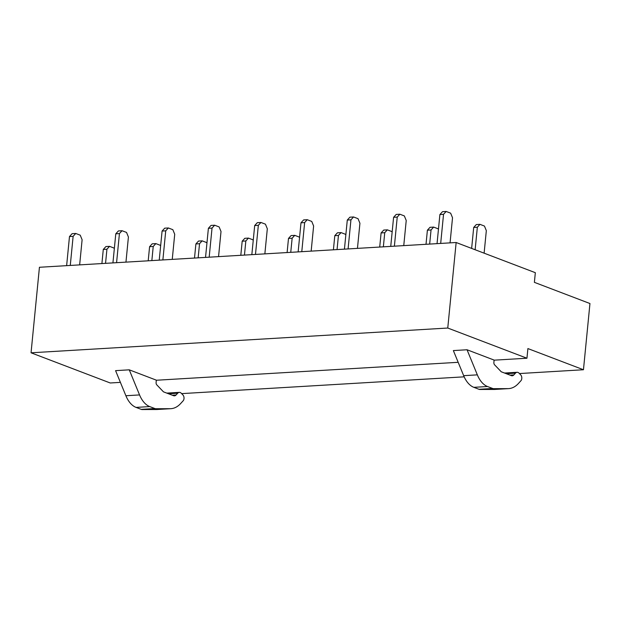 <?xml version="1.0" encoding="UTF-8"?>
<svg xmlns="http://www.w3.org/2000/svg" width="621" height="621" viewBox="0 0 621 621"><rect width="100%" height="100%" fill="white"/><g stroke="black" fill="none" stroke-linecap="round" stroke-linejoin="round"><path stroke-width="0.93" d="M31.05 352.798L447.764 328.035L456.148 242.508L39.433 267.271L31.05 352.798L110.235 382.978L120.396 382.373M456.148 242.508L535.333 272.689L534.386 282.345L589.95 303.529L583.461 369.743L519.428 373.547M464.166 376.831L181.643 393.621M447.764 328.035L526.95 358.224L527.897 348.567L583.461 369.743M526.95 358.224L494.106 360.172M458.182 362.307L156.321 380.246M467.039 349.763L453.361 350.578L463.662 375.666A26.307 15.595 86.6 0 0 473.846 387.333L487.516 386.518A26.307 15.595 86.6 0 1 477.339 374.859L467.039 349.763L494.114 360.079L493.889 362.377A2.267 1.343 -93.4 0 0 494.557 364.783L501.248 371.777L511.362 375.635A5.667 3.361 -93.4 0 0 512.24 375.775A5.667 3.361 -93.4 0 0 513.87 374.913L515.469 373.151A5.667 3.361 -93.4 0 1 517.107 372.29A5.667 3.361 -93.4 0 1 519.094 373.198L520.771 374.96A3.4 2.018 -93.4 0 1 520.965 380.689L518.457 383.452A34.008 20.159 86.6 0 1 508.646 388.614A34.008 20.159 86.6 0 1 507.955 388.637L493.586 388.661A6.8 4.029 -93.4 0 1 492.67 388.49L487.516 386.518M129.253 369.829L115.584 370.644L125.884 395.74A26.307 15.595 86.6 0 0 136.061 407.399L149.731 406.584A26.307 15.595 86.6 0 1 139.554 394.925L129.253 369.829L156.329 380.153L156.104 382.443A2.267 1.343 -93.4 0 0 156.779 384.857L163.47 391.843L173.577 395.701A5.667 3.361 -93.4 0 0 174.454 395.841A5.667 3.361 -93.4 0 0 176.092 394.979L177.691 393.217A5.667 3.361 -93.4 0 1 179.329 392.363A5.667 3.361 -93.4 0 1 181.309 393.272L182.993 395.034A3.4 2.018 -93.4 0 1 183.187 400.762L180.672 403.518A34.008 20.159 86.6 0 1 170.868 408.688A34.008 20.159 86.6 0 1 170.177 408.703L155.801 408.727A6.8 4.029 -93.4 0 1 154.885 408.556L149.731 406.584M507.955 388.637L494.285 389.452L479.917 389.468A6.8 4.029 -93.4 0 1 479.001 389.297L473.846 387.333M494.285 389.452A34.008 20.159 86.6 0 0 494.976 389.429L508.646 388.614M170.177 408.703L156.508 409.518L142.131 409.542A6.8 4.029 -93.4 0 1 141.215 409.363L136.061 407.399M156.508 409.518A34.008 20.159 86.6 0 0 157.198 409.495L170.868 408.688M440.685 243.424L443.541 214.33L446.15 211.458L450.644 213.174L452.523 217.754L450.062 242.873M443.541 214.33L439.893 214.548L437.044 243.642M439.893 214.548L442.509 211.676L446.15 211.458M394.389 246.18L397.238 217.078L399.854 214.214L404.341 215.922L406.227 220.502L403.759 245.621M397.238 217.078L393.598 217.296L390.741 246.397M393.598 217.296L396.206 214.431L399.854 214.214M348.086 248.928L350.943 219.834L353.551 216.962L358.038 218.677L359.924 223.257L357.455 248.369M350.943 219.834L347.294 220.044L344.438 249.145M347.294 220.044L349.902 217.179L353.551 216.962M301.783 251.684L304.639 222.582L307.248 219.71L311.742 221.425L313.621 226.005L311.16 251.125M304.639 222.582L300.991 222.799L298.142 251.901M300.991 222.799L303.599 219.927L307.248 219.71M255.479 254.431L258.336 225.33L260.944 222.465L265.439 224.173L267.317 228.753L264.856 253.873M258.336 225.33L254.688 225.547L251.839 254.649M254.688 225.547L257.304 222.683L260.944 222.465M209.184 257.179L212.033 228.086L214.649 225.213L219.135 226.929L221.014 231.509L218.553 256.628M212.033 228.086L208.392 228.303L205.535 257.397M208.392 228.303L211 225.431L214.649 225.213M162.881 259.935L165.729 230.833L168.345 227.969L172.832 229.677L174.718 234.257L172.25 259.376M165.729 230.833L162.089 231.051L159.232 260.152M162.089 231.051L164.697 228.179L168.345 227.969M116.577 262.683L119.434 233.581L122.042 230.717L126.537 232.425L128.415 237.012L125.954 262.124M119.434 233.581L115.785 233.799L112.929 262.9M115.785 233.799L118.394 230.934L122.042 230.717M70.274 265.439L73.131 236.337L75.739 233.465L80.233 235.18L82.112 239.76L79.651 264.88M73.131 236.337L69.482 236.554L66.633 265.648M69.482 236.554L72.098 233.682L75.739 233.465M475.135 249.743L477.347 227.216L479.955 224.344L484.45 226.06L486.328 230.639L484.116 253.174M477.347 227.216L473.699 227.433L471.642 248.416M473.699 227.433L476.307 224.561L479.955 224.344M438.426 229.498L438.147 228.807L433.652 227.1L430.011 227.309L427.395 230.181L426.014 244.301M427.395 230.181L431.044 229.964L429.662 244.084M431.044 229.964L433.652 227.1M392.13 232.246L391.843 231.555L387.357 229.848L383.708 230.065L381.1 232.929L379.71 247.049M381.1 232.929L384.741 232.712L383.359 246.832M384.741 232.712L387.357 229.848M345.827 235.002L345.54 234.311L341.053 232.596L337.405 232.813L334.797 235.685L333.407 249.805M334.797 235.685L338.437 235.468L337.056 249.588M338.437 235.468L341.053 232.596M299.524 237.75L299.244 237.059L294.75 235.351L291.102 235.569L288.493 238.433L287.112 252.553M288.493 238.433L292.142 238.216L290.752 252.336M292.142 238.216L294.75 235.351M253.221 240.506L252.941 239.815L248.447 238.099L244.806 238.317L242.19 241.181L240.808 255.301M242.19 241.181L245.838 240.971L244.457 255.084M245.838 240.971L248.447 238.099M206.925 243.253L206.638 242.563L202.151 240.847L198.503 241.064L195.894 243.937L194.505 258.057M195.894 243.937L199.535 243.719L198.153 257.839M199.535 243.719L202.151 240.847M160.622 246.001L160.334 245.311L155.848 243.603L152.199 243.82L149.591 246.684L148.202 260.804M149.591 246.684L153.232 246.467L151.85 260.587M153.232 246.467L155.848 243.603M114.318 248.757L114.039 248.066L109.544 246.351L105.896 246.568L103.288 249.44L101.906 263.552M103.288 249.44L106.936 249.223L105.547 263.343M106.936 249.223L109.544 246.351M515.469 373.151L506.286 373.695M513.87 374.913L510.066 375.138M477.339 374.859L463.662 375.666M492.67 388.49L479.001 389.297M493.586 388.661L479.917 389.468M177.691 393.217L168.501 393.768M176.092 394.979L172.281 395.204M139.554 394.925L125.884 395.74M154.885 408.556L141.215 409.363M155.801 408.727L142.131 409.542M517.107 372.29L504.547 373.035M179.329 392.363L166.77 393.109"/></g></svg>
